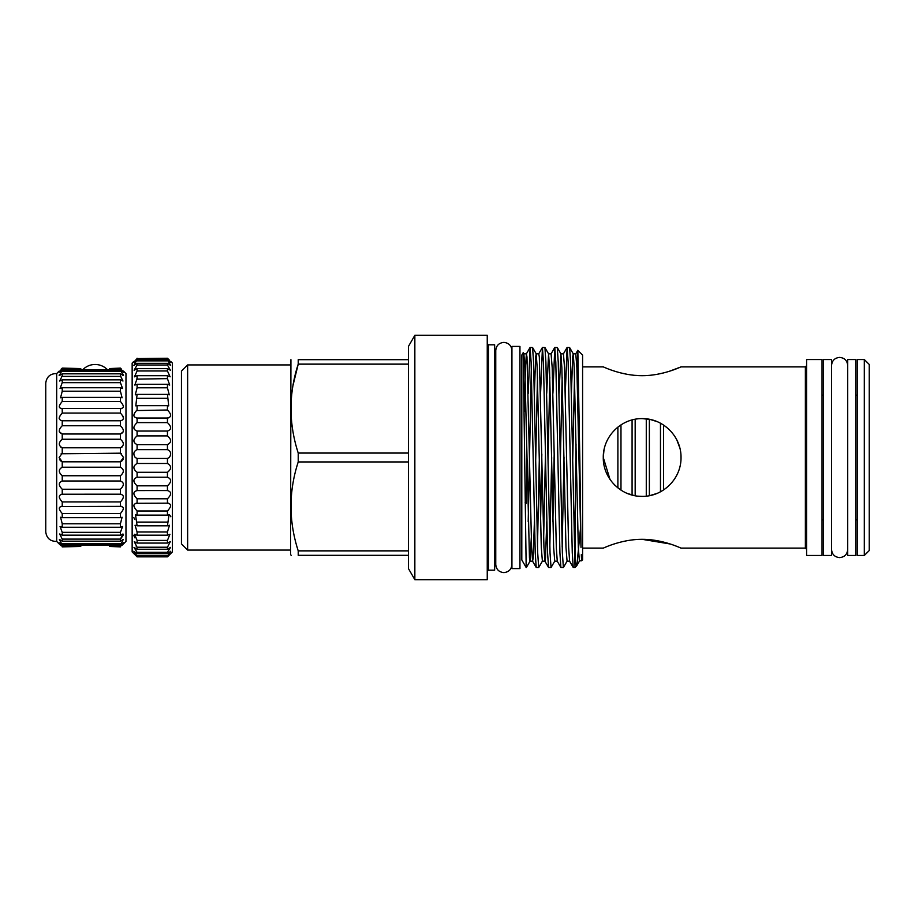 <?xml version="1.0" encoding="UTF-8"?>
<svg xmlns="http://www.w3.org/2000/svg" width="915" height="915" viewBox="0 0 915 915"><rect width="100%" height="100%" fill="white"/><g stroke="black" fill="none" stroke-linecap="round" stroke-linejoin="round"><path stroke-width="1.37" d="M847.713 555.474L847.713 359.526L855.731 359.526L855.731 555.474L847.713 555.474M831.541 359.526L831.541 555.474L823.523 555.474L823.523 359.526L831.541 359.526M519.949 346.419L519.949 568.581L511.931 568.581L511.931 346.419L519.949 346.419M526.171 567.506L521.802 559.946L521.802 355.054L523.208 352.675L526.171 567.037M574.506 546.552L575.032 526.48L575.032 561.009L576.679 565.859L579.412 561.181L582.592 559.946L582.592 355.054L577.8 350.319L577.022 372.302M579.801 457.5L577.845 350.308L575.775 353.819L576.873 367.658L580.991 547.342L579.801 457.5M576.027 444.37L575.032 526.48M582.592 366.904L603.271 366.904C602.951 366.583 621.136 375.756 642.124 375.676C663.226 375.756 681.332 366.572 681.023 366.904L669.643 371.17M663.821 372.851L657.164 374.304M649.776 375.322L646.001 375.585M642.067 375.676L634.633 375.333M627.141 374.304L620.519 372.863M614.56 371.147L612.135 370.346M638.247 496.182L642.147 496.376C663.192 496.673 681.332 478.602 681.023 457.5C681.332 436.398 663.135 418.292 642.147 418.624C621.045 418.315 602.962 436.466 603.271 457.5L609.973 479.334M603.992 450.008L603.271 457.454M614.686 485.03L620.473 489.777M627.118 493.357L634.427 495.61M603.271 457.5C602.974 478.602 621.113 496.696 642.147 496.376M822.036 457.5L822.036 359.526L806.607 359.526L806.607 555.474L822.036 555.474L822.036 457.5M642.147 539.324C663.215 539.244 681.332 548.417 681.023 548.096C681.32 548.417 663.215 539.244 642.147 539.324C621.079 539.244 602.962 548.417 603.271 548.096C602.962 548.417 621.136 539.232 642.147 539.324C621.079 539.244 602.962 548.417 603.271 548.096C602.962 548.417 621.136 539.232 642.147 539.324L670.157 543.99M535.618 457.5L533.559 362.237L532.599 347.551L530.094 347.494L531.123 362.237L535.229 552.763L536.201 567.449L538.706 567.506L537.677 552.763L535.618 457.5M531.306 368.448L528.207 521.676M528.241 393.324L530.094 347.494M572.641 457.5L570.583 362.237L569.622 347.551L567.117 347.494L568.146 362.237L572.264 552.763L573.225 567.449L575.032 567.506L572.641 457.5M566.534 454.012L566.476 457.5M565.264 393.324L567.117 347.494M560.3 457.5L558.241 362.237L557.281 347.551L554.776 347.494L555.805 362.237L559.923 552.763L560.884 567.449L563.388 567.506L562.359 552.763L560.3 457.5M554.181 454.012L552.9 521.676M552.923 393.324L554.776 347.494M547.959 457.5L545.9 362.237L544.94 347.551L542.435 347.494L543.464 362.237L547.582 552.763L548.543 567.449L551.047 567.506L550.018 552.763L547.959 457.5M541.84 454.012L540.559 521.676M540.582 393.324L542.435 347.494M557.281 347.551L560.906 353.819L561.856 367.658L565.973 547.342L567.071 561.181L563.388 567.506M562.165 546.552L564.029 457.5M544.94 347.551L548.554 353.819L549.515 367.658L553.632 547.342L554.73 561.181L551.047 567.506M549.824 546.552L551.688 457.5M532.599 347.551L536.213 353.819L537.174 367.658L541.291 547.342L542.389 561.181L538.706 567.506M537.482 546.552L539.347 457.5M531.306 537.562L530.048 561.181L526.354 567.506M525.141 502.632L526.171 503.376L527.006 457.5M674.641 545.546L678.152 546.896M649.844 495.61L657.05 493.402M681.012 458.541L680.966 455.338M679.856 448.018L676.814 439.898M668.042 428.495L663.764 425.189M657.119 421.621L650.222 419.47M649.776 419.379L642.147 418.624M581.677 560.849L581.3 554.662M576.839 565.642L580.442 528.984M408.433 359.687L298.221 359.687C288.614 359.687 288.614 359.687 298.221 359.687L298.221 364.136C288.614 393.69 288.614 423.325 298.221 453.051L298.221 461.949L408.433 461.949M291.245 555.313L290.57 554.696L290.924 359.687M293.017 385.329L298.221 364.136L408.433 364.136M414.85 579.687L408.433 568.581L408.433 346.419L414.85 335.313L414.85 579.687L487.249 579.687L487.249 335.313L414.85 335.313M488.484 344.806L488.484 570.194L494.649 570.194L494.649 344.806L488.484 344.806L487.249 343.582M298.221 461.949C288.614 491.504 288.614 521.15 298.221 550.864L298.221 555.313C288.614 555.313 288.614 555.313 298.221 555.313L408.433 555.313M408.433 550.864L298.221 550.864M408.433 453.051L298.221 453.051M864.309 457.5L864.309 359.526L857.218 359.526L857.218 555.474L864.309 555.474L864.309 457.5M864.309 359.526L869.25 364.467L869.25 550.533L864.309 555.474M617.888 427.111L617.888 487.889M620.976 424.892L620.976 490.108M632.082 419.939L632.082 495.061M635.17 419.253L635.17 495.747M646.276 418.841L646.276 496.159M649.364 419.299L649.364 495.701M660.47 423.21L660.47 491.79M663.558 425.052L663.558 489.948M187.632 550.075L181.456 543.899L181.456 371.101L187.632 364.925L187.632 550.075L290.57 550.075M170.842 361.539L172.386 363.083L172.386 551.917L167.445 556.858L137.09 556.858C132.847 552.5 132.847 552.294 137.09 556.206C132.847 552.294 132.847 552.5 137.09 556.823L132.149 551.917L132.149 363.083L133.693 361.539M169.641 360.384L167.445 358.245C171.688 362.363 171.688 362.363 167.445 358.245L137.09 358.589C132.847 363.083 132.847 363.495 137.09 359.824L133.876 365.428L137.09 363.312L137.09 365.016L134.105 370.232L137.09 368.631L137.09 370.975L134.425 376.82L137.09 375.676L137.09 378.616L134.825 385.066L137.09 384.311L137.09 387.788L135.283 394.822L137.09 394.376L135.809 405.883L137.09 405.665L137.09 410C132.847 414.461 132.847 417.126 137.09 417.972L137.09 422.616C132.847 426.699 132.847 429.501 137.09 431.045L137.09 435.895C132.847 439.52 132.847 442.437 137.09 444.633L137.09 449.608C133.556 451.335 132.95 453.966 135.237 457.5L137.09 458.461L137.09 463.47C132.847 465.975 132.847 468.915 137.09 472.289L137.09 477.207C132.847 479.083 132.847 481.942 137.09 485.819L137.09 490.577C132.847 491.767 132.847 494.5 137.09 498.789L137.09 503.296L136.083 503.17M167.445 531.981L137.09 531.981L137.09 535.195L134.608 534.257L137.09 540.41L137.09 543.064L134.253 541.691L137.09 547.227L137.09 549.252L133.979 547.399L137.09 552.294L137.09 553.667L133.796 551.265L137.09 556.206L167.445 556.206C171.688 552.294 171.688 552.5 167.445 556.823L167.445 556.823C171.688 552.5 171.688 552.294 167.445 556.206L170.739 551.265L167.445 553.667L167.445 552.294L170.556 547.399L167.445 549.252L167.445 547.227L170.281 541.691L167.445 543.064L167.445 540.41L169.916 534.257L167.445 535.195L167.445 531.981L169.492 525.233L167.445 525.828L169 514.802L167.445 515.122L167.445 510.97C171.688 506.35 171.688 503.788 167.445 503.296L167.445 498.789C171.688 494.512 171.688 491.767 167.445 490.577L167.445 485.819C171.688 481.953 171.688 479.083 167.445 477.207L167.445 472.289C171.688 468.915 171.688 465.975 167.445 463.47L167.445 458.461L169.286 457.5C171.585 453.966 170.979 451.335 167.445 449.608L167.445 444.633C171.688 442.437 171.688 439.532 167.445 435.895L167.445 431.045C171.688 429.512 171.688 426.699 167.445 422.616L167.445 417.972C171.688 417.126 171.688 414.472 167.445 410L167.445 405.665L168.726 405.883L167.445 394.376L169.252 394.822L167.445 387.788L167.445 384.311L169.71 385.066L167.445 378.616L167.445 375.676L170.11 376.82L167.445 370.975L167.445 368.631L170.419 370.232L167.445 365.016L167.445 363.312L170.659 365.428L167.445 359.824C171.688 363.495 171.688 363.083 167.445 358.589L167.445 358.245M133.739 362.512L137.09 359.824L167.445 359.824L170.796 362.512M136.381 418.029L168.108 418.029M137.01 431.045L167.536 431.045M136.541 379.153L167.445 378.616M136.369 410.56L167.445 410M134.711 519.434L133.865 517.638M169.561 514.859L170.842 516.758M134.86 537.826L133.693 535.252M137.09 358.245C132.847 362.363 132.847 362.363 137.09 358.245M167.445 360.865L137.09 360.865M167.445 363.312L137.09 363.312M167.445 365.016L137.09 365.016M167.445 368.631L137.09 368.631M167.445 370.975L137.09 370.975M167.445 375.676L137.09 375.676M167.445 384.311L137.09 384.311M167.445 387.788L137.09 387.788M167.445 394.376L137.09 394.376M167.445 398.322L137.09 398.322M167.445 405.665L137.09 405.665M167.445 422.616L137.09 422.616M167.445 435.895L137.09 435.895M167.445 444.633L137.09 444.633M167.445 449.608L137.09 449.608M169.286 457.5L167.445 458.461L137.09 458.461M167.445 463.47L137.09 463.47M167.445 472.289L137.09 472.289M167.445 477.207L137.09 477.207M167.445 485.819L137.09 485.819M167.788 490.554L137.09 490.577M167.445 498.789L137.09 498.789M168.314 503.17L137.09 503.296C132.847 503.788 132.847 506.35 137.09 510.97L137.09 515.122L135.534 514.802L137.09 525.828L135.043 525.233L137.09 531.981M168.337 510.215L167.445 510.97L137.09 510.97M167.445 515.122L137.09 515.122M167.445 522.099L137.09 522.099M167.445 525.828L137.09 525.828M167.445 535.195L137.09 535.195M167.445 547.227L137.09 547.227L136.232 546.312M167.445 540.41L137.09 540.41M167.445 543.064L137.09 543.064M167.445 549.252L137.09 549.252M167.445 552.294L137.09 552.294M167.445 553.667L137.09 553.667M167.445 555.508L137.09 555.508M167.445 358.589L137.09 358.589M56.673 373.572C50.291 373.583 46.642 376.751 45.75 383.076L45.75 531.924C46.642 538.249 50.291 541.417 56.673 541.428L56.673 373.572L59.143 371.101M120.425 546.461L109.468 546.461L120.425 546.884C124.291 543.133 124.291 543.133 120.425 546.884L120.425 546.461C124.291 542.309 124.291 541.852 120.425 545.1L123.273 539.438L120.425 541.165L120.425 539.107L122.976 533.983L120.425 535.172L120.425 532.347L122.587 526.514L120.425 527.269L120.425 523.757L122.095 517.238L120.425 517.638L120.425 513.532C124.291 509.003 124.291 506.67 120.425 506.533L120.425 501.935C124.291 497.657 124.291 495.095 120.425 494.226L120.425 489.239C124.291 485.339 124.291 482.594 120.425 481.004L120.425 475.754C124.291 472.323 124.291 469.475 120.425 467.21L120.425 461.823L62.231 461.823L59.143 457.5L62.231 453.177L62.231 447.79C58.366 445.525 58.366 442.677 62.231 439.246L62.231 433.996C58.366 432.406 58.366 429.673 62.231 425.761L62.231 420.774C58.366 419.905 58.366 417.343 62.231 413.065L62.231 408.467L61.133 408.628M123.399 431.708L120.425 433.996C124.291 432.406 124.291 429.673 120.425 425.761L120.425 420.774C124.291 419.905 124.291 417.343 120.425 413.065L120.425 408.467L62.231 408.467C58.366 408.33 58.366 405.997 62.231 401.468L62.231 397.362L60.562 397.762L62.231 391.243L62.231 387.731L60.07 388.486L62.231 382.653L62.231 379.828L59.669 381.017L62.231 375.893L62.231 373.835L59.384 375.562L62.231 369.9L59.2 372.222M121.523 408.628L120.425 408.467C124.291 408.33 124.291 405.997 120.425 401.468L120.425 397.362L122.095 397.762L120.425 391.243L120.425 387.731L122.587 388.486L120.425 382.653L120.425 379.828L122.976 381.017L120.425 375.893L120.425 373.835L123.273 375.562L120.425 369.9L62.231 369.9C58.366 373.148 58.366 372.702 62.231 368.539L62.231 368.116C58.366 371.867 58.366 371.867 62.231 368.116L61.168 369.157M59.864 371.101L59.143 372.165M59.429 374.59L59.143 375.333M120.883 376.397L61.763 376.397M59.669 416.176L59.143 418.247M59.258 431.708L62.231 433.996L120.425 433.996L120.425 439.246L62.231 439.246M60.687 447.103L62.231 447.79L120.425 447.79C124.291 445.525 124.291 442.677 120.425 439.246M120.425 461.823L123.514 457.5L120.425 453.177L61.145 453.749M123.445 372.222L120.425 369.9C124.291 373.148 124.291 372.702 120.425 368.539L109.468 368.539L120.425 368.116C124.291 371.867 124.291 371.867 120.425 368.116L121.478 369.157M62.231 368.116L80.772 368.539L62.231 368.539M123.514 371.101L125.973 373.572L125.973 541.428L123.514 543.899M121.958 447.103L120.425 447.79L120.425 453.177L121.501 453.749M122.976 416.176L123.514 418.247M122.519 373.56L123.514 375.333M122.782 371.101L123.514 372.165M123.468 534.795L120.883 538.603M59.429 459.078L60.161 460.348M60.196 460.382L61.145 461.251M123.216 459.078L122.484 460.348M122.461 460.382L121.512 461.251M120.883 494.192L62.231 494.226L62.231 489.239C58.366 485.339 58.366 482.594 62.231 481.004L62.231 475.754C58.366 472.323 58.366 469.475 62.231 467.21L62.231 461.823M121.523 506.372L62.231 506.533L62.231 501.935C58.366 497.657 58.366 495.095 62.231 494.226L61.763 494.192M123.445 542.778L120.425 545.1L62.231 545.1L59.384 539.438L62.231 541.165L62.231 539.107L59.669 533.983L62.231 535.172L62.231 532.347L60.07 526.514L62.231 527.269L62.231 523.757L60.562 517.238L62.231 517.638L62.231 513.532C58.366 509.003 58.366 506.67 62.231 506.533L61.133 506.372M121.809 545.534L123.205 544.185M120.425 543.842L62.231 543.842M120.425 541.165L62.231 541.165M120.425 539.107L62.231 539.107M120.425 535.172L62.231 535.172M120.425 532.347L62.231 532.347M120.425 527.269L62.231 527.269M120.425 523.757L62.231 523.757M120.425 517.638L62.231 517.638M120.425 513.532L62.231 513.532M120.425 501.935L62.231 501.935M120.425 489.239L62.231 489.239M120.425 481.004L62.231 481.004M120.425 475.754L62.231 475.754M120.425 467.21L62.231 467.21M120.425 425.761L62.231 425.761M120.425 420.774L62.231 420.774M120.425 413.065L62.231 413.065M120.425 401.468L62.231 401.468M120.425 397.362L62.231 397.362M120.425 391.243L62.231 391.243M120.425 387.731L62.231 387.731M120.425 382.653L62.231 382.653M120.425 379.828L62.231 379.828M120.425 373.835L62.231 373.835M120.425 371.158L62.231 371.158M60.848 545.534L59.452 544.185M62.231 546.461L80.772 546.461L62.231 546.884C58.366 543.133 58.366 543.133 62.231 546.884L62.231 546.461C58.366 542.309 58.366 541.852 62.231 545.1L59.2 542.778M806.607 549.332L805.372 548.096L805.372 366.904L681.023 366.904M579.412 561.181L578.314 547.342L574.197 367.658L573.248 353.819L572.664 356.976L571.406 393.324M567.071 561.181L569.599 561.181L568.65 547.342L564.532 367.658L563.434 353.819L560.906 353.819L559.065 393.324M554.73 561.181L557.258 561.181L556.309 547.342L552.191 367.658L551.093 353.819L548.554 353.819L546.724 393.324M545.466 454.012L543.659 537.562M546.758 521.676L545.5 558.024L544.917 561.181L543.956 547.342L539.324 356.976L538.752 353.819L536.213 353.819L535.641 356.976L534.383 393.324M534.406 521.676L533.159 558.024L532.576 561.181L530.048 561.181L529.465 558.024L524.833 367.658L523.872 353.819L523.426 355.466M574.506 377.438L572.699 460.988M562.165 377.438L560.357 460.988M549.824 377.438L548.016 460.988M537.482 377.438L535.675 460.988M536.201 567.449L532.576 561.181L531.615 547.342L526.983 356.976L526.399 353.819L525.45 367.658L524.284 411.487M847.713 549.515C847.233 554.421 844.534 557.121 839.627 557.601C834.72 557.121 832.021 554.421 831.541 549.515M847.713 365.485C847.233 360.579 844.534 357.879 839.627 357.399C834.72 357.879 832.021 360.579 831.541 365.485M511.931 564.509L511.931 564.509C511.451 569.416 508.751 572.115 503.845 572.596C498.938 572.115 496.239 569.416 495.758 564.509L495.758 350.491C496.239 345.584 498.938 342.885 503.845 342.404C508.751 342.885 511.451 345.584 511.931 350.491M805.372 366.904L806.607 365.668M805.372 548.096L681.023 548.096M603.271 548.096L582.592 548.096M576.679 565.859L575.032 567.506M569.622 347.551L573.248 353.819L575.775 353.819M542.389 561.181L544.917 561.181L548.543 567.449M523.208 352.675L523.872 353.819L526.399 353.819L530.025 347.551M569.599 561.181L573.225 567.449M563.434 353.819L567.048 347.551M557.258 561.181L560.884 567.449M551.093 353.819L554.707 347.551M538.752 353.819L542.366 347.551M488.484 570.194L487.249 571.418M857.218 519.834L855.731 519.834M823.523 519.834L822.036 519.834M857.218 395.166L855.731 395.166M823.523 395.166L822.036 395.166M187.632 364.925L290.57 364.925M167.445 556.858L137.09 556.858M107.627 369.9A17.122 17.122 0 0 0 82.613 369.9M56.673 541.428L59.143 543.899"/></g></svg>
